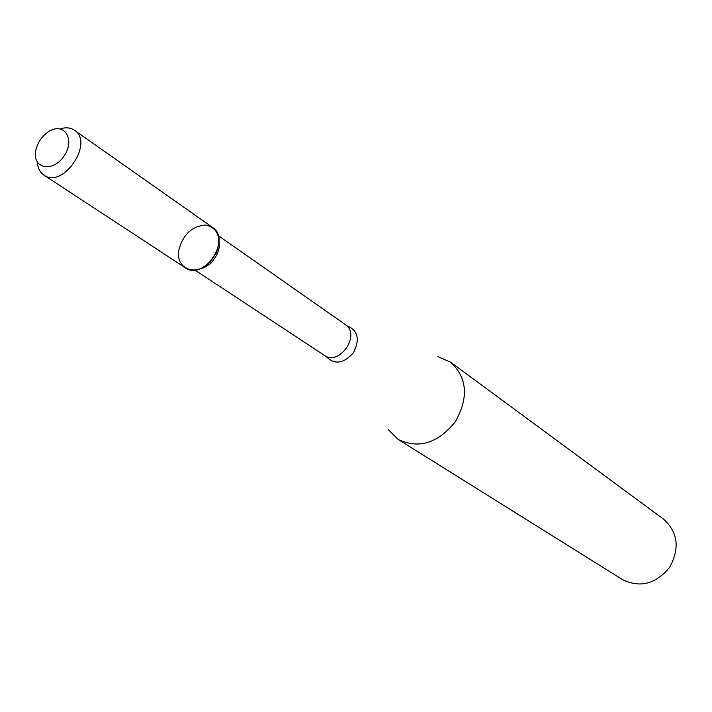 <?xml version="1.0" encoding="UTF-8"?>
<svg xmlns="http://www.w3.org/2000/svg" width="712" height="712" viewBox="0 0 712 712"><rect width="100%" height="100%" fill="white"/><g stroke="black" fill="none" stroke-linecap="round" stroke-linejoin="round"><path stroke-width="1.07" d="M178.935 249.592C174.903 268.655 196.058 277.422 210.085 262.016L216.412 252.698C221.503 237.221 217.881 227.991 205.554 225.036C192.107 226.113 183.233 234.301 178.935 249.592M199.36 269.011L204.024 267.721L209.408 264.464L211.856 262.238L217.276 254.264L219.332 247.011L218.967 240.158M388.262 429.639L398.231 439.482C418.79 449.192 437.809 443.3 455.288 421.807C468.834 397.643 467.303 377.787 450.705 362.257L437.88 356.605M398.231 439.482L622.537 579.621C640.115 588.148 655.797 584.071 669.565 567.402C679.996 548.454 678.011 532.371 663.602 519.173L450.705 362.257M35.805 150.285L35.698 150.846C32.173 168.788 52.973 172.829 64.071 155.999C75.632 139.49 64.214 121.636 48.825 131.524C42.026 136.028 37.683 142.275 35.805 150.285M37.433 162.398C37.843 168.183 40.014 172.42 43.957 175.125C62.852 189.232 94.518 142.623 74.449 130.251C70.479 127.59 65.735 127.136 60.209 128.881M43.957 175.125L185.271 267.801C203.623 281.365 232.023 239.561 212.657 227.502L74.449 130.251M194.83 269.999L324.369 355.377C339.428 366.449 361.153 334.48 345.302 324.565L218.21 235.574M324.369 355.377L326.176 356.49C334.453 365.042 343.558 363.761 353.481 352.636C360.165 339.312 358.002 330.377 347.002 325.838L345.302 324.565M217.276 254.264L216.412 252.698M211.856 262.238L210.085 262.016"/></g></svg>
